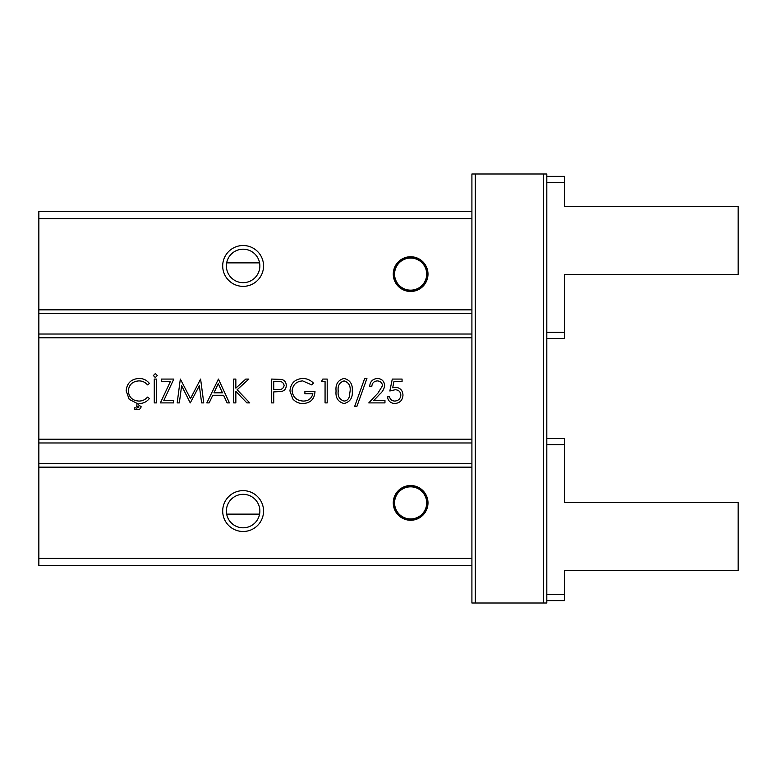 <?xml version="1.0" encoding="UTF-8"?>
<svg xmlns="http://www.w3.org/2000/svg" width="777" height="777" viewBox="0 0 777 777"><rect width="100%" height="100%" fill="white"/><g stroke="black" fill="none" stroke-linecap="round" stroke-linejoin="round"><path stroke-width="1.17" d="M38.85 439.219L471.911 439.219L471.911 337.781L38.85 337.781L38.85 565.539L471.911 565.539M471.911 211.461L38.85 211.461L38.85 337.781M393.269 502.894A17.366 17.366 0 0 1 410.625 485.528A17.366 17.366 0 0 1 427.991 502.894A17.366 17.366 0 0 1 410.625 520.26A17.366 17.366 0 0 1 393.269 502.894M427.651 502.894A17.026 17.026 0 0 0 410.625 485.868A17.026 17.026 0 0 0 393.609 502.894A17.026 17.026 0 0 0 410.625 519.92A17.026 17.026 0 0 0 427.651 502.894M222.698 511.062A20.425 20.425 0 0 1 243.123 490.637A20.425 20.425 0 0 1 263.549 511.062A20.425 20.425 0 0 1 243.123 531.487A20.425 20.425 0 0 1 222.698 511.062M259.868 511.062A16.744 16.744 0 0 0 243.123 494.327A16.744 16.744 0 0 0 226.389 511.062A16.744 16.744 0 0 0 243.123 527.806A16.744 16.744 0 0 0 259.868 511.062M393.269 274.106A17.366 17.366 0 0 1 410.625 256.74A17.366 17.366 0 0 1 427.991 274.106A17.366 17.366 0 0 1 410.625 291.472A17.366 17.366 0 0 1 393.269 274.106M427.651 274.106A17.026 17.026 0 0 0 410.625 257.08A17.026 17.026 0 0 0 393.609 274.106A17.026 17.026 0 0 0 410.625 291.132A17.026 17.026 0 0 0 427.651 274.106M222.698 265.938A20.425 20.425 0 0 1 243.123 245.513A20.425 20.425 0 0 1 263.549 265.938A20.425 20.425 0 0 1 243.123 286.363A20.425 20.425 0 0 1 222.698 265.938M259.868 265.938A16.744 16.744 0 0 0 243.123 249.194A16.744 16.744 0 0 0 226.389 265.938A16.744 16.744 0 0 0 243.123 282.673A16.744 16.744 0 0 0 259.868 265.938M426.69 502.894A16.064 16.064 0 0 1 410.625 518.958A16.064 16.064 0 0 1 394.57 502.894A16.064 16.064 0 0 1 410.625 486.829A16.064 16.064 0 0 1 426.69 502.894M426.69 274.106A16.064 16.064 0 0 1 410.625 290.171A16.064 16.064 0 0 1 394.57 274.106A16.064 16.064 0 0 1 410.625 258.042A16.064 16.064 0 0 1 426.69 274.106M325.068 381.517L321.406 381.517L322.805 379.069L327.204 379.069L327.204 402.904L325.068 402.904L325.068 381.517M289.938 390.977C290.676 383.207 294.949 379.03 302.748 378.457C306.954 378.535 310.518 380.099 313.461 383.139L311.626 384.877L302.68 380.905C296.377 381.371 292.842 384.693 292.074 390.88C292.978 397.329 296.746 400.728 303.37 401.068C308.44 400.99 311.596 398.543 312.849 393.735L304.905 393.735L304.905 391.287L314.986 391.287C314.656 398.912 310.722 402.991 303.185 403.516C299.038 403.584 295.59 402.078 292.851 399.009L289.938 390.977M273.737 402.904L271.6 402.904L271.6 379.069L281.701 379.429C284.664 380.351 286.179 382.362 286.266 385.46C286.179 388.646 284.596 390.666 281.507 391.511L273.737 391.899L273.737 402.904M181.624 385.713L179.341 402.904L177.185 402.904L180.332 379.069L190.482 398.62L200.602 379.069L203.768 402.904L201.622 402.904L199.339 385.751L190.258 402.904L181.624 385.713M160.383 402.904L170.377 381.517L161.305 381.517L161.305 379.069L173.825 379.069L163.83 400.456L173.524 400.456L173.524 402.904L160.383 402.904M155.342 377.544L153.36 375.553L155.342 373.572L157.333 375.553L155.342 377.544M156.41 402.904L154.273 402.904L154.273 379.069L156.41 379.069L156.41 402.904M137.917 406.264L136.733 406.41L137.102 403.409L129.186 399.349L126.165 390.85C126.913 383.119 131.187 378.991 138.986 378.457C143.279 378.438 146.746 380.099 149.388 383.44L147.513 384.877C145.25 382.216 142.366 380.895 138.85 380.905C132.469 381.352 128.953 384.712 128.302 391.006C128.972 397.368 132.537 400.718 139.005 401.068C142.434 401.029 145.27 399.708 147.513 397.096L149.388 398.514C146.746 401.855 143.289 403.516 139.015 403.516L138.413 404.778L141.132 406.701C140.724 408.731 139.423 409.702 137.247 409.625L134.411 409.139L134.78 407.77L136.762 408.1L138.996 406.993L137.917 406.264M206.828 402.904L218.434 379.069L229.438 402.904L227.107 402.904L223.591 395.26L212.781 395.26L209.159 402.904L206.828 402.904M235.849 402.904L233.712 402.904L233.712 379.069L235.849 379.069L235.849 388.141L245.785 379.069L248.834 379.069L237.131 389.763L249.757 402.904L246.901 402.904L235.849 391.404L235.849 402.904M352.263 390.996C352.855 397.785 350.116 401.952 344.036 403.516C338.034 401.923 335.382 397.756 336.072 390.996C335.363 384.226 338.024 380.05 344.036 378.457C350.116 380.021 352.855 384.197 352.263 390.996M354.71 406.264L364.675 378.457L366.929 378.457L356.964 406.264L354.71 406.264M382.507 385.732C382.138 382.711 380.409 381.109 377.34 380.905C373.99 381.177 372.144 383.012 371.814 386.402L369.677 386.402C370.075 381.565 372.659 378.914 377.447 378.457C381.847 378.787 384.246 381.148 384.654 385.547C384.168 388.947 382.566 391.793 379.827 394.094L373.863 400.456L384.955 400.456L384.955 402.904L368.764 402.904L378.001 393.036L382.507 385.732M389.84 390.986L392.288 379.069L402.068 379.069L402.068 381.517L393.958 381.517L392.676 387.781L395.483 387.315C400.213 387.742 402.709 390.336 402.981 395.114C402.612 400.32 399.834 403.117 394.667 403.516C390.52 403.185 388.102 400.942 387.402 396.794L389.539 396.794C390.219 399.504 391.967 400.932 394.794 401.068C398.504 400.738 400.514 398.718 400.845 395.027C400.505 391.608 398.591 389.85 395.095 389.763L389.84 390.986M38.85 558.41L471.911 558.41L471.911 467.152L38.85 467.152M38.85 309.848L471.911 309.848L471.911 218.59L38.85 218.59M259.586 514.131L226.67 514.131M471.911 218.59L471.911 174.009L546.814 174.009L546.814 602.991L471.911 602.991L471.911 558.41M471.911 467.152L471.911 463.403L38.85 463.403M471.911 439.219L471.911 463.403M471.911 337.781L471.911 334.023L38.85 334.023M38.85 442.977L471.911 442.977M471.911 309.848L471.911 334.023M38.85 313.597L471.911 313.597M226.67 262.869L259.586 262.869M475.33 174.009L475.33 602.991M543.395 174.009L543.395 602.991M222.465 392.822L218.259 383.712L213.947 392.822L222.465 392.822M278.098 381.517L273.737 381.517L273.737 389.462L277.913 389.51C281.352 389.937 283.43 388.587 284.129 385.47C283.459 382.42 281.449 381.099 278.098 381.517M344.104 380.905C339.51 382.342 337.548 385.703 338.209 390.986C337.548 396.26 339.51 399.621 344.104 401.068C346.688 400.835 348.387 399.465 349.223 396.979L350.126 390.986C350.67 385.732 348.659 382.371 344.104 380.905M546.814 444.677L564.52 444.677L564.52 502.554L738.15 502.554L738.15 570.648L564.52 570.648L564.52 594.473L546.814 594.473M564.52 594.473L564.52 600.602L546.814 600.602M564.52 444.677L564.52 438.549L546.814 438.549M546.814 176.398L564.52 176.398L564.52 206.352L738.15 206.352L738.15 274.446L564.52 274.446L564.52 338.451L546.814 338.451M546.814 332.323L564.52 332.323M546.814 182.527L564.52 182.527"/></g></svg>
